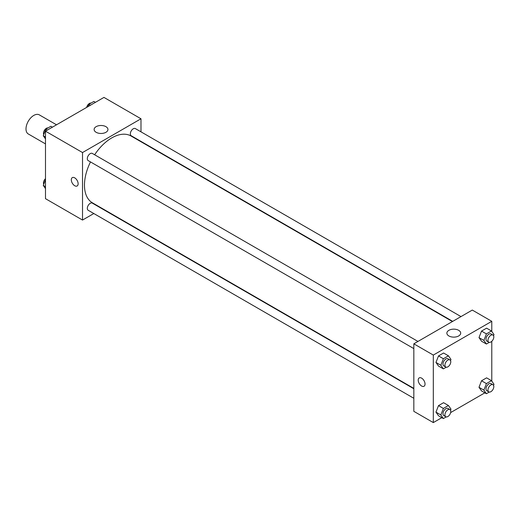 <?xml version="1.0" encoding="UTF-8"?>
<svg xmlns="http://www.w3.org/2000/svg" width="520" height="520" viewBox="0 0 520 520"><rect width="100%" height="100%" fill="white"/><g stroke="black" fill="none" stroke-linecap="round" stroke-linejoin="round"><path stroke-width="0.78" d="M56.511 124.8L39.306 114.868A11.024 6.363 120 0 0 30.81 117.826A11.024 6.363 120 0 0 26 128.915A11.024 6.363 120 0 0 28.282 133.965L45.487 143.897M93.821 213.531L82.517 220.058L45.487 198.679L45.487 131.17L103.955 97.409L140.985 118.788L140.985 131.84M140.985 141.388L140.985 141.745M96.142 126.659A6.91 3.991 180 0 1 103.675 125.794A6.91 3.991 180 0 1 107.945 129.48A6.91 3.991 180 0 1 101.03 133.471A6.91 3.991 180 0 1 94.12 129.48A6.91 3.991 180 0 1 96.142 126.659M82.517 220.058L82.517 152.548L45.487 131.17M82.517 152.548L140.985 118.788M72.312 177.625A4.823 2.782 -120 0 0 71.572 181.487A4.823 2.782 -120 0 0 74.724 185.738A4.823 2.782 60 0 1 71.572 181.487A4.823 2.782 60 0 1 72.312 177.625A4.823 2.782 60 0 1 77.136 180.408A4.823 2.782 60 0 1 77.136 185.978A4.823 2.782 60 0 1 74.724 185.738A4.823 2.782 -120 0 0 77.136 185.978M417.963 341.438L92.3 153.419A4.134 2.385 120 0 0 88.166 155.805A4.134 2.385 120 0 0 88.166 160.583L413.829 348.601M413.829 388.739L92.3 203.112A4.134 2.385 120 0 0 89.115 204.217A4.134 2.385 120 0 0 87.315 208.377A4.134 2.385 120 0 0 88.166 210.269L413.829 398.288M460.993 316.596L135.337 128.577A4.134 2.385 120 0 0 132.145 129.681A4.134 2.385 120 0 0 130.345 133.848A4.134 2.385 120 0 0 131.196 135.74L452.725 321.367M90.499 161.928A38.584 22.276 120 0 0 84.468 185.178A38.584 22.276 120 0 0 92.456 202.839L413.829 388.382M452.413 321.548L131.047 136.006A38.584 22.276 120 0 0 94.634 154.765M441.831 417.671L433.316 422.591L413.829 411.34L413.829 343.824L472.29 310.07L491.784 321.321L491.784 331.422M450.638 412.588L484.868 392.828M435.968 362.453L438.503 366.06L435.968 362.453L438.503 355.934L435.968 362.453L440.843 365.268L443.372 358.741L448.435 355.823L450.97 359.424L450.528 360.562M443.567 353.009L438.503 355.934L443.567 353.009L448.435 355.823M478.998 337.61L481.533 341.211L478.998 337.61L481.533 331.084L478.998 337.61L483.873 340.425L486.408 333.899L491.472 330.974L494 334.581L493.558 335.719M486.597 328.166L481.533 331.084L486.597 328.166L491.472 330.974M478.998 387.303L481.533 390.904L478.998 387.303L481.533 380.776L478.998 387.303L483.873 390.111L486.408 383.591L491.472 380.666L494 384.267L493.558 385.404M486.597 377.851L481.533 380.776L486.597 377.851L491.472 380.666M433.316 422.591L433.316 355.075L491.784 321.321M491.784 341.322L491.784 381.115M435.968 412.146L438.503 415.747L435.968 412.146L438.503 405.62L435.968 412.146L440.843 414.96L443.372 408.434L448.435 405.509L450.97 409.11L450.528 410.248M443.567 402.695L438.503 405.62L443.567 402.695L448.435 405.509M448.89 335.959A6.91 3.991 180 0 1 446.869 333.138A6.91 3.991 180 0 1 453.778 329.147A6.91 3.991 180 0 1 460.694 333.138A6.91 3.991 180 0 1 456.424 336.824A6.91 3.991 180 0 1 448.89 335.959M433.316 355.075L413.829 343.824M425.035 384.053A4.823 2.782 60 0 1 424.034 386.256A4.823 2.782 60 0 1 419.211 383.474A4.823 2.782 60 0 1 419.211 377.904A4.823 2.782 60 0 1 422.929 379.197A4.823 2.782 60 0 1 425.035 384.053M419.211 377.904A4.823 2.782 -120 0 0 419.211 383.474A4.823 2.782 -120 0 0 424.034 386.256M446.238 367.218L443.372 368.869L440.843 365.268M449.924 359.892L447.974 358.768A4.134 2.385 120 0 0 444.788 359.873A4.134 2.385 120 0 0 442.981 364.032A4.134 2.385 120 0 0 443.84 365.924L445.79 367.049A4.134 2.385 120 0 0 449.924 364.663A4.134 2.385 120 0 0 449.924 359.892A4.134 2.385 120 0 0 446.738 360.997A4.134 2.385 120 0 0 444.932 365.157A4.134 2.385 120 0 0 445.79 367.049M443.372 368.869L438.503 366.06M443.372 358.741L438.503 355.934M489.268 342.375L486.408 344.026L483.873 340.425M492.954 335.049L491.004 333.925A4.134 2.385 120 0 0 487.819 335.029A4.134 2.385 120 0 0 486.012 339.19A4.134 2.385 120 0 0 486.87 341.081L488.82 342.206A4.134 2.385 120 0 0 492.954 339.82A4.134 2.385 120 0 0 492.954 335.049A4.134 2.385 120 0 0 489.769 336.154A4.134 2.385 120 0 0 487.962 340.314A4.134 2.385 120 0 0 488.82 342.206M486.408 344.026L481.533 341.211M486.408 333.899L481.533 331.084M446.238 416.904L443.372 418.561L440.843 414.96M449.924 409.578L447.974 408.454A4.134 2.385 120 0 0 444.788 409.559A4.134 2.385 120 0 0 442.981 413.719A4.134 2.385 120 0 0 443.84 415.616L445.79 416.741A4.134 2.385 120 0 0 449.924 414.356A4.134 2.385 120 0 0 449.924 409.578A4.134 2.385 120 0 0 446.738 410.69A4.134 2.385 120 0 0 444.932 414.85A4.134 2.385 120 0 0 445.79 416.741M443.372 418.561L438.503 415.747M443.372 408.434L438.503 405.62M489.268 392.06L486.408 393.718L483.873 390.111M492.954 384.735L491.004 383.611A4.134 2.385 120 0 0 487.819 384.716A4.134 2.385 120 0 0 486.012 388.875A4.134 2.385 120 0 0 486.87 390.774L488.82 391.898A4.134 2.385 120 0 0 492.954 389.506A4.134 2.385 120 0 0 492.954 384.735A4.134 2.385 120 0 0 489.769 385.84A4.134 2.385 120 0 0 487.962 390A4.134 2.385 120 0 0 488.82 391.898M486.408 393.718L481.533 390.904M486.408 383.591L481.533 380.776M45.487 138.886L43.27 135.733L45.806 129.207L50.869 126.282L52.403 127.173M45.487 137.013L43.27 135.733M47.34 130.097L45.806 129.207M48.002 127.94A4.134 2.385 120 0 0 45.006 129.506A4.134 2.385 120 0 0 43.459 133.374A4.134 2.385 120 0 0 43.712 134.595M87.945 106.652L88.835 104.364L93.899 101.439L95.44 102.33M90.376 105.255L88.835 104.364M91.033 103.097A4.134 2.385 120 0 0 86.632 107.413M45.487 188.578L43.27 185.419L45.487 179.706M45.487 186.7L43.27 185.419M45.487 178.678A4.134 2.385 120 0 0 43.459 183.06A4.134 2.385 120 0 0 43.712 184.281"/></g></svg>
